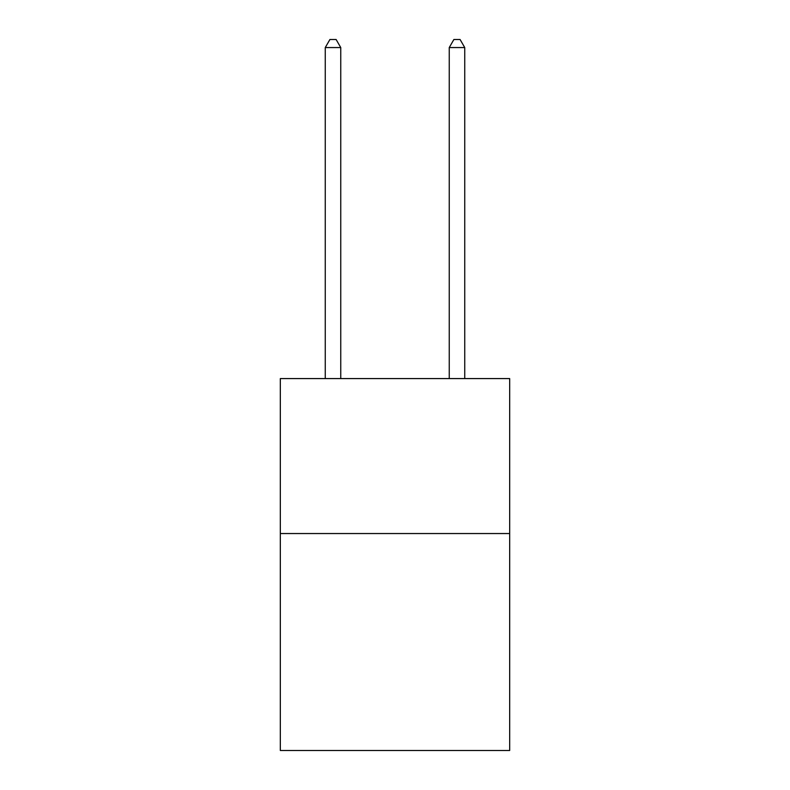 <?xml version="1.0" encoding="UTF-8"?>
<svg xmlns="http://www.w3.org/2000/svg" width="790" height="790" viewBox="0 0 790 790"><rect width="100%" height="100%" fill="white"/><g stroke="black" fill="none" stroke-linecap="round" stroke-linejoin="round"><path stroke-width="1.19" d="M509.678 533.546L509.678 750.5L280.322 750.5L280.322 378.578L509.678 378.578L509.678 533.546L280.322 533.546M340.757 378.578L340.757 47.558L325.263 47.558L325.263 378.578M325.263 47.558L329.914 39.5L336.115 39.5L340.757 47.558M464.737 378.578L464.737 47.558L449.243 47.558L449.243 378.578M449.243 47.558L453.885 39.5L460.086 39.5L464.737 47.558"/></g></svg>
